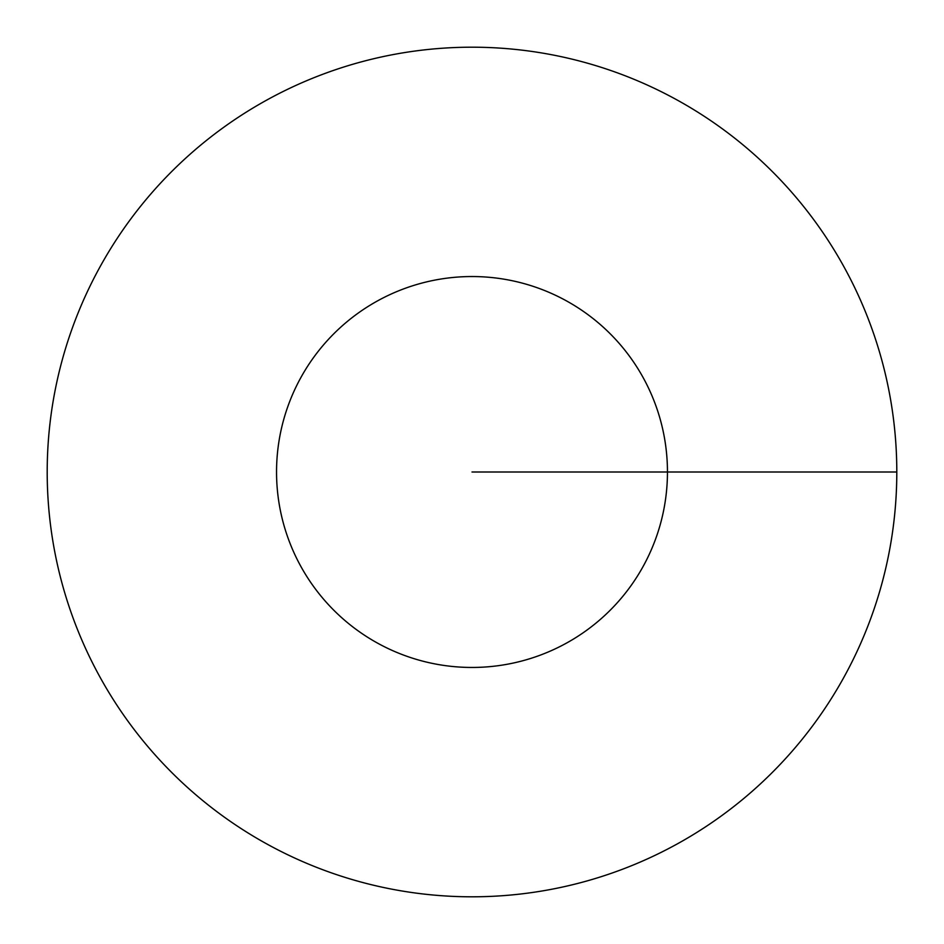 <?xml version="1.0" encoding="UTF-8"?>
<svg xmlns="http://www.w3.org/2000/svg" width="944" height="944" viewBox="0 0 944 944"><rect width="100%" height="100%" fill="white"/><g stroke="black" fill="none" stroke-linecap="round" stroke-linejoin="round"><path stroke-width="1.42" d="M896.8 472A424.8 424.8 0 0 0 259.6 104.111A424.8 424.8 0 0 0 259.6 839.889A424.8 424.8 0 0 0 896.8 472L667.455 472A195.455 195.455 0 0 0 374.272 302.729A195.455 195.455 0 0 0 374.272 641.271A195.455 195.455 0 0 0 667.455 472L472 472"/></g></svg>
